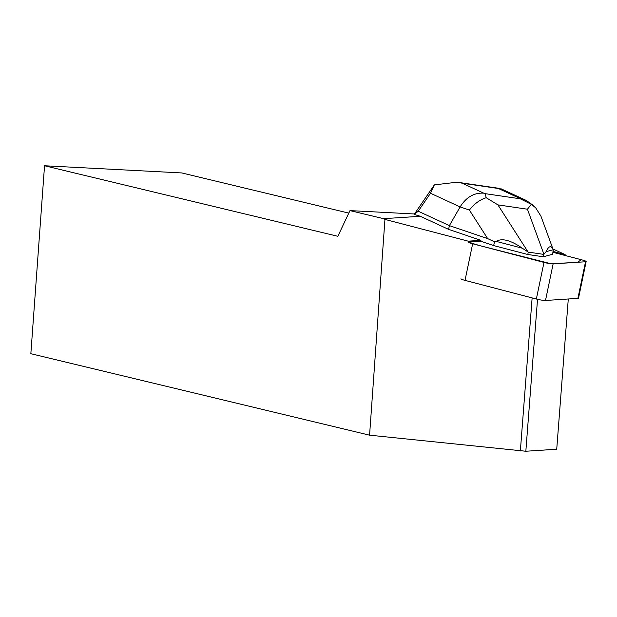 <?xml version="1.0" encoding="UTF-8"?>
<svg xmlns="http://www.w3.org/2000/svg" width="617" height="617" viewBox="0 0 617 617"><rect width="100%" height="100%" fill="white"/><g stroke="black" fill="none" stroke-linecap="round" stroke-linejoin="round"><path stroke-width="0.93" d="M468.596 242.149A7.057 0.833 11.8 0 0 472.653 243.777L543.986 262.41A7.057 0.833 11.8 0 0 553.133 263.868L585.533 261.762A7.057 0.833 11.8 0 0 586.15 261.554L578.522 298.158A7.057 0.833 -168.2 0 1 577.905 298.358L545.505 300.471A7.057 0.833 -168.2 0 1 536.35 299.014L465.025 280.38A7.057 0.833 -168.2 0 1 460.968 278.753M586.15 261.554A7.057 0.833 11.8 0 0 582.101 259.927L553.063 252.345L581.384 259.742L577.466 262.287L551.104 263.775L479.926 245.682L468.604 242.203L480.736 241.201L469.213 241.949L469.398 241.085L480.913 240.337L480.736 241.201L493.685 245.589L527.79 254.497L543.338 256.78L552.67 254.235L553.21 249.738C551.236 245.111 548.852 245.759 546.084 251.682L553.21 249.738M430.512 193.244L434.353 184.884L457.166 182.185L462.148 183.187L483.774 193.183C474.134 192.566 466.244 197.147 460.105 206.926L430.512 193.244L418.233 211.23L414.2 214.415L420.285 216.282L448.605 229.377L480.913 240.337M414.485 213.983L349.993 210.605L383.558 218.673L420.285 216.282M348.806 213.12L181.791 172.945L44.54 165.757L30.85 353.711L369.575 435.178L384.946 219.405L383.558 218.673M384.946 219.405L468.773 241.309A7.065 0.833 -168.2 0 1 468.781 241.286A7.065 0.833 -168.2 0 1 469.398 241.085M553.241 251.481L565.133 254.582L552.948 248.99M565.064 255.477L565.133 254.582M537.523 299.307L525.838 451.243L556.727 449.23L568.288 298.99M44.54 165.757L337.831 236.296L349.993 210.605M525.838 451.243L369.575 435.178M520.355 450.958L532.132 297.911M468.596 242.172L468.773 241.309M418.233 211.23L449.384 225.629L448.605 229.377M496.168 241.378L522.229 248.181C510.722 240.167 502.037 237.9 496.168 241.378L494.472 241.795L493.685 245.589M494.472 241.795L487.661 238.609L449.384 225.629L460.105 206.926L469.398 210.081C474.134 203.918 479.741 199.8 486.204 197.718L485.155 193.653L520.316 198.813L531.345 204.335L527.442 209.209L497.911 204.875L486.204 197.718M546.084 251.682L543.832 254.397L528.283 252.114L522.229 248.181M528.283 252.114L527.79 254.497M543.832 254.397L543.338 256.78M540.916 216.112L535.687 207.829L533.335 205.43L526.232 200.417L520.015 198.497L498.389 188.501L501.69 189.072M414.531 213.914L434.353 184.884M535.687 207.829L531.345 204.335M472.653 243.777L465.025 280.38M536.35 299.014L543.986 262.41M577.905 298.358L585.533 261.762M553.133 263.868L545.505 300.471M483.774 193.183L485.155 193.653M498.389 188.501L462.148 183.187M487.661 238.609L469.398 210.081M543.924 254.273L527.442 209.209M497.911 204.875L528.036 251.944M499.963 188.47L457.166 182.2M526.232 200.417L501.166 188.833M540.939 216.181L553.326 250.024"/></g></svg>
